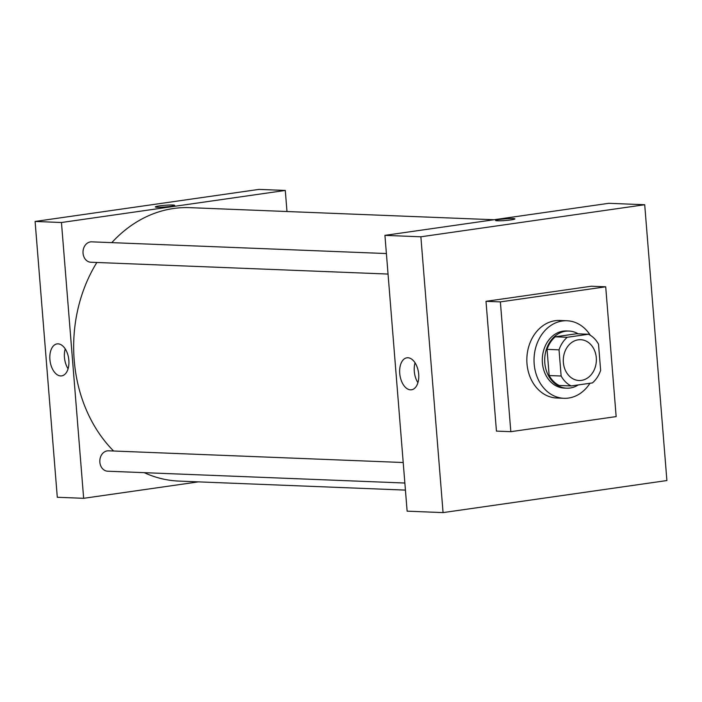 <?xml version="1.0" encoding="UTF-8"?>
<svg xmlns="http://www.w3.org/2000/svg" width="702" height="702" viewBox="0 0 702 702"><rect width="100%" height="100%" fill="white"/><g stroke="black" fill="none" stroke-linecap="round" stroke-linejoin="round"><path stroke-width="1.05" d="M578.202 339.821A20.419 16.532 -87.7 0 1 580.642 339.689A20.419 16.532 -87.7 0 1 596.349 360.758A20.419 16.532 -87.7 0 1 579.018 380.502A20.419 16.532 -87.7 0 1 563.294 360.951A20.419 16.532 -87.7 0 1 578.202 339.821M559.029 349.842L561.135 376.009A27.826 22.525 -87.7 0 0 571.174 385.951L592.409 382.915A27.826 22.525 -87.7 0 0 600.631 370.349L598.525 344.182A27.826 22.525 -87.7 0 0 588.487 334.24L567.26 337.285A27.826 22.525 -87.7 0 0 559.029 349.842L547.051 349.368L549.157 375.535L561.135 376.009M588.487 334.24L576.509 333.766L555.273 336.802L567.26 337.285M571.174 385.951L559.196 385.477A27.826 22.525 -87.7 0 1 549.157 375.535M547.051 349.368A27.826 22.525 -87.7 0 1 555.273 336.802M578.185 333.827A28.589 23.148 92.3 0 0 568.989 331.054A28.589 23.148 92.3 0 0 544.726 358.704A28.589 23.148 92.3 0 0 566.716 388.188A28.589 23.148 92.3 0 0 578.246 384.942M566.716 388.188L564.32 388.092A28.589 23.148 -87.7 0 1 542.304 360.723A28.589 23.148 -87.7 0 1 563.171 331.133A28.589 23.148 -87.7 0 1 566.593 330.958L568.989 331.054M589.978 383.257A38.803 31.414 -87.7 0 1 563.917 398.297A38.803 31.414 -87.7 0 1 534.038 361.144A38.803 31.414 -87.7 0 1 562.355 320.989A38.803 31.414 -87.7 0 1 566.997 320.753A38.803 31.414 -87.7 0 1 590.294 335.249M563.917 398.297L556.721 398.008A38.803 31.414 -87.7 0 1 526.851 360.863A38.803 31.414 -87.7 0 1 555.168 320.709A38.803 31.414 -87.7 0 1 559.81 320.472L566.997 320.753M500.377 301.886L605.712 286.802L616.154 416.593L510.819 431.677L500.377 301.886L486.003 301.316L591.33 286.232L605.712 286.802M510.819 431.677L496.446 431.107L486.003 301.316M420.875 236.793L443.067 512.6L666.9 480.545L644.708 204.73L420.875 236.793L384.933 235.363L407.125 511.17L443.067 512.6M384.933 235.363L608.766 203.308L644.708 204.73M513.057 218.55A9.696 0.842 175.4 0 1 514.908 218.892A9.696 0.842 175.4 0 1 505.308 220.507A9.696 0.842 175.4 0 1 495.568 220.446A9.696 0.842 175.4 0 1 502.211 219.112A9.696 0.842 175.4 0 1 513.057 218.55M410.503 389.838A16.155 9.38 81.8 0 1 399.815 374.271A16.155 9.38 81.8 0 1 406.923 357.801A16.155 9.38 81.8 0 1 418.497 372.464A16.155 9.38 81.8 0 1 411.504 389.785A16.155 9.38 81.8 0 1 410.503 389.838M415.066 362.82A16.155 9.38 -98.2 0 0 417.909 382.678M405.431 490.101L179.036 481.098A136.829 110.767 -87.7 0 1 144.252 472.665M113.61 451.009A136.829 110.767 -87.7 0 1 96.85 262.487M111.802 242.638A136.829 110.767 -87.7 0 1 173.534 208.503A136.829 110.767 -87.7 0 1 189.9 207.66L493.971 219.744M386.398 253.554L91.672 241.839A10.214 8.266 92.3 0 0 83.011 251.711A10.214 8.266 92.3 0 0 90.865 262.241L388.048 274.061M404.861 483.029L107.678 471.209A10.214 8.266 -87.7 0 1 99.816 461.433A10.214 8.266 -87.7 0 1 107.266 450.868A10.214 8.266 -87.7 0 1 108.485 450.807L403.211 462.521M35.1 221.455L258.933 189.4L285.284 190.444L286.986 211.521L285.284 190.444L61.46 222.508L83.652 498.315L198.447 481.87L83.652 498.315L57.292 497.27L35.1 221.455L61.46 222.508L83.652 498.315M172.806 205.028A9.696 0.842 -4.6 0 0 161.969 205.589A9.696 0.842 -4.6 0 0 155.317 206.923A9.696 0.842 175.4 0 1 161.96 205.581A9.696 0.842 175.4 0 1 172.806 205.019A9.696 0.842 175.4 0 1 174.658 205.361A9.696 0.842 -4.6 0 0 172.806 205.028M174.658 205.361A9.696 0.842 175.4 0 1 165.058 206.976A9.696 0.842 175.4 0 1 155.317 206.923M285.284 190.444L61.46 222.508M60.662 375.93A16.155 9.38 81.8 0 1 49.982 360.363A16.155 9.38 81.8 0 1 57.081 343.892A16.155 9.38 81.8 0 1 68.664 358.555A16.155 9.38 81.8 0 1 61.662 375.877A16.155 9.38 81.8 0 1 60.662 375.93M65.233 348.912A16.155 9.38 -98.2 0 0 68.076 368.769"/></g></svg>
